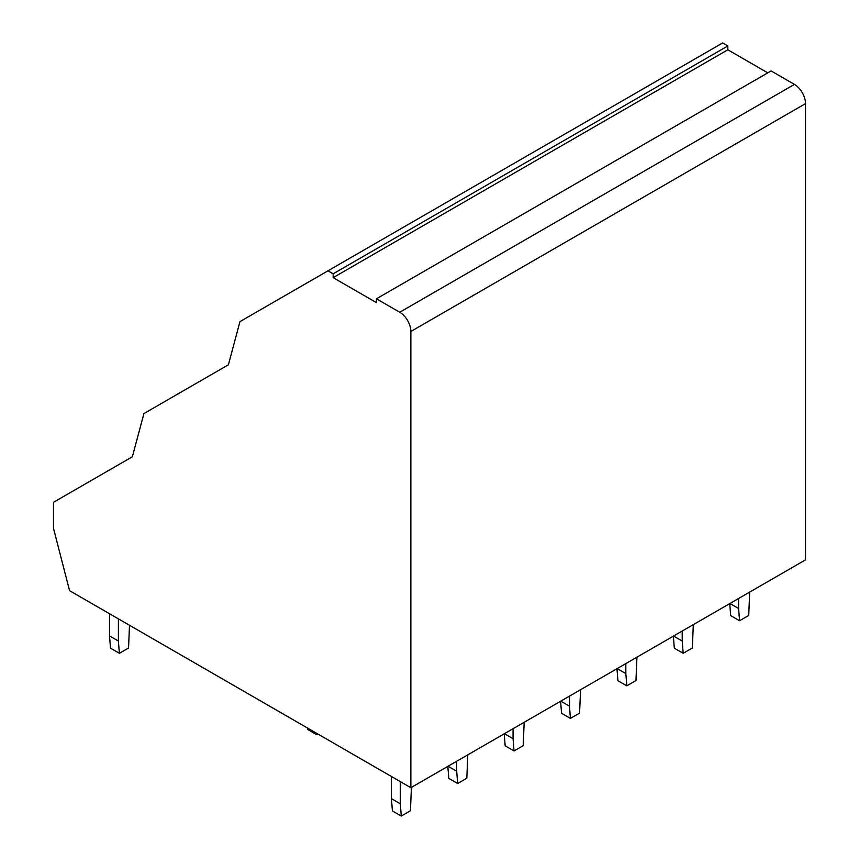 <?xml version="1.0" encoding="UTF-8"?>
<svg xmlns="http://www.w3.org/2000/svg" width="859" height="859" viewBox="0 0 859 859"><rect width="100%" height="100%" fill="white"/><g stroke="black" fill="none" stroke-linecap="round" stroke-linejoin="round"><path stroke-width="1.29" d="M143.936 413.566L132.35 456.773L53.483 502.311L53.483 528.328L69.568 590.67L410.86 787.714L410.86 331.477L805.517 103.617A15.698 9.062 60 0 0 794.425 84.397L771.114 70.932L376.446 298.792L376.446 302.636L333.163 277.65L333.163 273.806L327.977 270.81L239.962 321.62L228.397 364.796L143.936 413.566M767.785 72.854L727.831 49.79L727.831 45.946L333.163 273.806M727.831 45.946L722.644 42.95L327.977 270.81M727.831 49.79L333.163 277.65M794.425 84.397L399.757 312.247L376.446 298.792M399.757 312.247A15.698 9.062 60 0 1 410.86 331.477M805.517 103.617L805.517 559.853L410.86 787.714M109.522 613.745L109.522 635.918L110.5 648.169L119.38 653.291L128.539 648.008L129.505 625.277M109.522 635.918L118.402 641.039L119.38 653.291M118.402 618.867L118.402 641.039M391.436 776.493L391.436 798.666L392.402 810.928L401.282 816.05L410.441 810.767L411.407 787.392M391.436 798.666L400.315 803.799L401.282 816.05M400.315 781.626L400.315 803.799M307.726 728.164L307.833 729.549L316.713 734.67L317.851 734.015M316.606 733.296L316.713 734.67M447.829 766.368L448.785 778.372L457.664 783.494L466.824 778.211L467.79 754.836M448.033 766.249L456.687 771.242L457.664 783.494M456.687 761.246L456.687 771.242M504.212 733.811L505.167 745.827L514.047 750.949L523.195 745.666L524.173 722.29M504.416 733.693L513.07 738.697L514.047 750.949M513.07 728.7L513.07 738.697M560.594 701.255L561.55 713.271L570.43 718.392L579.578 713.11L580.555 689.734M560.798 701.148L569.453 706.141L570.43 718.392M569.453 696.144L569.453 706.141M616.977 668.71L617.922 680.715L626.802 685.847L635.961 680.553L636.938 657.189M617.181 668.592L625.835 673.585L626.802 685.847M625.835 663.599L625.835 673.585M673.359 636.154L674.304 648.169L683.184 653.291L692.343 648.008L693.31 624.633M673.553 636.036L682.218 641.039L683.184 653.291M682.218 631.043L682.218 641.039M729.731 603.609L730.687 615.613L739.567 620.746L748.726 615.452L749.692 592.087M729.935 603.49L738.6 608.483L739.567 620.746M738.6 598.487L738.6 608.483"/></g></svg>
